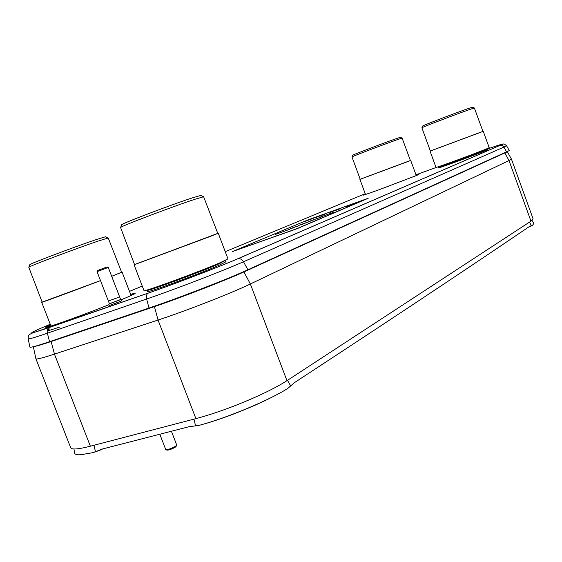 <?xml version="1.0" encoding="UTF-8"?>
<svg xmlns="http://www.w3.org/2000/svg" width="562" height="562" viewBox="0 0 562 562"><rect width="100%" height="100%" fill="white"/><g stroke="black" fill="none" stroke-linecap="round" stroke-linejoin="round"><path stroke-width="0.84" d="M454.855 164.891L455.283 164.736M35.891 358.697L35.905 358.767C36.446 359.525 42.628 357.966 54.451 354.109L158.055 320.038C185.629 311.053 231.825 292.978 250.364 283.993L508.996 160.542L511.427 159.081L507.353 151.754M33.341 346.705L35.905 358.767L70.693 447.738L71.486 448.504C73.875 449.593 80.169 448.827 90.363 446.2L195.899 418.634C207.842 415.487 221.245 411.012 236.117 405.209C258.211 396.414 275.155 388.244 286.957 380.678L530.978 221.147L533.127 218.92L511.427 159.081M456.597 164.132L457.025 163.978M29.863 347.056L29.877 347.126C30.397 347.73 36.959 345.911 49.54 341.682L149.007 308.039C178.358 298.183 227.996 278.942 247.87 269.781L509.312 150.595M34.338 346.452C36.663 346.164 42.614 344.415 52.196 341.183L151.536 307.611C179.355 298.274 226.247 280.094 245.173 271.369L507.247 151.803M94.114 452.234L99.516 450.429L96.987 451.138L101.483 449.242L188.403 426.867L199.412 425.286C227.385 417.777 268.896 400.376 287.793 388.433L294.249 382.771C416.695 302.539 479.077 260.677 529.72 226.31L532.643 225.214L533.816 223.43M532.172 225.474L528.709 226.992M201.828 424.605C223.655 418.676 254.523 406.452 274.375 395.936M99.516 450.429L102.825 448.89M74.627 452.993L74.669 453.246C75.013 454.468 77.043 454.967 80.759 454.735L92.442 452.74L96.987 451.138M94.964 452.038L93.51 452.445M531.266 225.819L529.313 226.907M422.68 126.057C420.91 126.162 462.062 110.468 470.83 107.707C462.062 110.468 420.91 126.162 422.68 126.057L422.722 126C422.694 125.474 462.393 110.363 470.83 107.707L472.586 107.209L474.37 108.016L472.537 108.55C463.685 111.367 421.83 127.279 421.9 127.785L430.352 151.023L481.107 132.126L431.637 150.504M481.107 132.126L482.934 131.396L474.37 108.016M430.352 151.002L482.927 131.382M430.056 151.136L436.007 167.364C434.489 168.53 478.466 152.421 487.394 148.523L489.186 147.644L483.236 131.283M487.928 149.492L486.263 150.335C477.925 154.009 436.997 168.986 438.121 167.968L438.121 167.947M121.743 224.884L121.856 224.638C123.099 223.009 173.749 203.809 193.145 197.634L200.796 195.457L203.627 196.749L195.618 199.06C175.267 205.615 121.792 225.861 120.563 227.477L134.564 264.625L209.865 236.588L136.622 263.761M209.865 236.588L217.789 233.434L203.627 196.749M134.55 264.59L217.775 233.392M134.086 264.807L144.005 290.638C142.024 292.739 199.271 271.762 220.213 262.679L227.975 258.878L218.26 233.258M226.022 261.752L218.78 265.419C199.299 273.926 146.246 293.364 147.434 291.58L147.434 291.495M121.68 224.849C119.004 224.603 172.576 204.182 193.145 197.634C172.576 204.182 119.004 224.603 121.68 224.849L121.68 224.849M29.934 264.723L30.018 264.54C30.994 263.304 76.032 246.318 96.046 239.658L105.537 236.764L108.227 237.965L98.294 241.035C77.268 248.095 29.737 266.009 28.767 267.231L42.171 302.173L100.486 280.593C70.44 292.071 31.781 306.269 44.138 301.309M111.859 276.23L121.631 272.296L108.227 237.965M42.157 302.117L100.486 280.6M111.69 276.3L121.61 272.24M29.877 264.695C27.608 264.604 74.943 246.683 96.046 239.658C74.943 246.683 27.608 264.604 29.877 264.695L29.877 264.695M352.711 155.245C351.117 155.393 388.454 141.217 398.058 138.034C388.454 141.217 351.117 155.393 352.711 155.245L352.753 155.203C352.683 154.796 388.785 141.104 398.058 138.034L400.397 137.325L402.111 138.104L399.666 138.863C389.93 142.109 351.861 156.531 351.967 156.917L360.2 179.271L407.991 161.498L361.429 178.758M407.991 161.498L410.408 160.521L402.111 138.104M360.193 179.25L410.401 160.5M120.633 299.497L109.428 303.761M121.364 299.321L121.891 300.691L120.359 301.429L109.295 305.489L108.761 304.112M97.563 270.512L107.117 266.936L97.57 270.505L97.036 271.65L109.464 303.845L120.661 299.588L108.276 267.449M97.05 271.65L108.262 267.456L107.103 266.943M118.238 297.481L109.211 300.698M171.41 431.244L176.735 445.062L175.583 446.235C171.241 448.602 167.975 449.748 165.783 449.656L159.805 434.229M176.658 445.35L175.239 447.212C171.55 449.228 168.783 450.19 166.921 450.113L165.973 449.726M176.222 446.207L175.239 447.212C171.291 449.34 168.495 450.288 166.865 450.05M297.677 226.114L290.287 228.671L297.677 226.114M290.702 228.629L292.774 228.01M368.166 198.316L296.841 228.79L232.211 251.65L296.799 228.678L367.337 198.59L308.306 219.756L232.211 251.65M309.711 221.498L298.05 225.664L310.575 221.077M299.658 225.158L300.213 224.948M307.259 222.271L308.187 221.934M310.519 220.957L311.046 220.754M312.732 220.262L313.266 220.051M310.828 219.124L305.187 221.33L310.828 219.124M313.413 218.197L310.357 219.482L313.427 218.232M315.781 217.543L322.075 215.098L315.781 217.543M325.56 213.855L319.918 216.061L325.56 213.855M333.456 211.024L330.47 212.288L333.47 211.066M340.986 208.333L335.345 210.546L340.986 208.333M351.714 204.498L346.087 206.704L351.714 204.498M354.418 203.528L351.503 204.765L354.432 203.57M275.57 234.368L289.711 229.303L275.57 234.368M322.335 216.609L308.889 221.463L322.356 216.658M319.378 217.403L333.554 212.317L319.378 217.403M310.168 219.454L307.414 220.466L310.14 219.384M324.899 214.192L322.152 215.197L324.871 214.115M340.319 208.685L337.586 209.675L340.291 208.6M351.053 204.849L348.321 205.84L351.018 204.765M291.748 228.256L296.975 226.345L291.706 228.151M304.773 223.107L300.185 224.884L304.773 223.107M301.949 224.449L302.511 224.231M309.592 221.498L302.489 224.168L309.592 221.498M59.832 327.042L47.18 331.081M47.341 330.056L49.653 328.939M90.363 446.2L54.451 354.109L51.163 341.534M195.899 418.634L158.055 320.038L154.424 306.627M286.957 380.678L250.364 283.993L243.929 271.931M530.978 221.147L508.996 160.542L504.943 153.075M418.437 174.649L416.105 175.105C419.863 173.883 419.962 174.03 416.393 175.548L378.507 189.949C364.007 195.133 359.617 196.482 365.335 193.995L363.284 195.169M487.493 148.986C501.023 144.244 505.133 143.064 499.836 145.439L237.536 258.857C219.292 266.824 174.719 283.936 148.326 293.069L49.358 327.484C26.126 335.352 25.936 334.474 48.782 324.864L50.243 324.253M129.492 291.383L142.256 286.093M225.243 251.671L365.23 193.707M415.985 174.782L437.714 166.928M121.49 299.651L124.645 298.338C136.292 293.371 138.294 292.057 130.651 294.397M108.986 304.695C72.61 319.174 31.676 333.245 50.51 324.934L47.145 326.831L47.601 327.063M95.68 311.376L94.999 311.636M504.725 153.173L506.692 152.056L503.931 147.082L243.508 261.759C242.039 259.377 240.164 258.372 237.874 258.759L500.075 145.361C505.147 143.703 502.878 143.043 506.545 145.727L503.931 147.082L502.266 145.537L499.836 145.439M245.173 271.369L247.87 269.781L243.508 261.759C223.908 270.484 175.309 289.205 146.626 299.026L47.384 333.21C46.85 330.54 47.433 328.665 49.147 327.583L49.358 327.484M52.196 341.183L49.54 341.682L47.384 333.21C35.076 337.425 28.683 339.3 28.191 338.837L29.877 347.126M237.536 258.857L237.874 258.759C219.37 266.802 174.726 283.943 148.129 293.16C146.52 294.242 146.015 296.195 146.626 299.026L149.007 308.039L151.536 307.611M28.191 338.837C28.121 336.624 28.493 335.254 29.315 334.727L31.43 333.406L148.326 293.069M529.425 222.166L531.512 225.727M532.144 225.488L530.191 226.57M287.491 380.326L290.765 386.059M193.932 419.147L195.625 425.996M97.999 450.598L100.528 449.895M96.819 451.462L94.29 452.171M93.945 445.266L95.47 451.715M528.947 226.957L530.907 225.868M485.161 149.45L485.645 149.295M487.373 148.839L485.716 149.675C477.468 153.285 437.025 168.094 438.128 167.111L438.121 167.968M224.519 260.789L217.944 264.344C198.674 272.718 146.261 291.931 147.434 290.217L147.434 291.58M147.932 289.76L147.356 289.936M130.658 294.411L134.311 293.603L134.135 294.074M506.545 145.727L509.32 150.609M532.003 220.423L533.858 223.5M73.924 448.975L74.669 453.246M422.722 126L421.9 127.785M487.289 148.565L487.942 149.506M441.212 166.226L441.065 165.825M484.423 150.216L484.275 149.808M121.856 224.638L120.563 227.477M225.053 260.543L226.079 261.815M152.464 288.966L152.239 288.39M220.669 263.156L220.452 262.58M30.018 264.54L28.767 267.231M50.959 326.093L41.707 302.349M131.094 295.535L122.08 272.127M352.753 155.203L351.967 156.917M365.518 194.487L359.912 179.376M416.28 175.59L410.703 160.416"/></g></svg>
